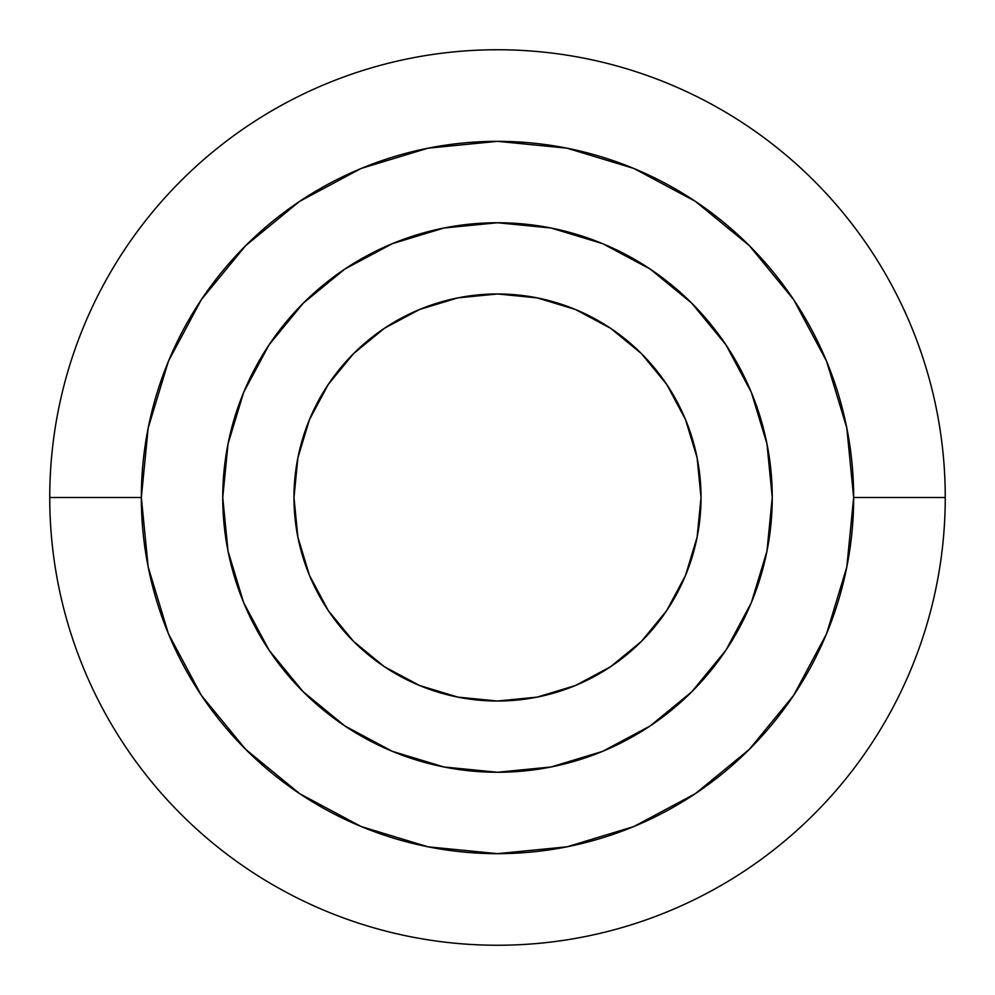 <?xml version="1.0" encoding="UTF-8"?>
<svg xmlns="http://www.w3.org/2000/svg" width="995" height="995" viewBox="0 0 995 995"><rect width="100%" height="100%" fill="white"/><g stroke="black" fill="none" stroke-linecap="round" stroke-linejoin="round"><path stroke-width="1.49" d="M293.973 497.5A203.527 203.527 0 0 1 497.5 293.973A203.527 203.527 0 0 1 701.027 497.5L697.109 457.799L685.53 419.616L666.725 384.431L641.414 353.586L610.569 328.275L575.384 309.47L537.201 297.891L497.5 293.973L457.799 297.891L419.616 309.47L384.431 328.275L353.586 353.586L328.275 384.431L309.47 419.616L297.891 457.799L293.973 497.5L297.891 537.201L309.47 575.384L328.275 610.569L353.586 641.414L384.431 666.725L419.616 685.53L457.799 697.109L497.5 701.027L537.201 697.109L575.384 685.53L610.569 666.725L641.414 641.414L666.725 610.569L685.53 575.384L697.109 537.201L701.027 497.5A203.527 203.527 0 0 1 497.5 701.027A203.527 203.527 0 0 1 293.973 497.5M222.743 497.5L228.029 443.894L243.663 392.353L269.048 344.855L303.214 303.214L344.855 269.048L392.353 243.663L443.894 228.029L497.5 222.743L551.106 228.029L602.647 243.663L650.145 269.048L691.786 303.214L725.952 344.855L751.337 392.353L766.971 443.894L772.257 497.5L766.971 551.106L751.337 602.647L725.952 650.145L691.786 691.786L650.145 725.952L602.647 751.337L551.106 766.971L497.5 772.257L443.894 766.971L392.353 751.337L344.855 725.952L303.214 691.786L269.048 650.145L243.663 602.647L228.029 551.106L222.743 497.5A274.757 274.757 0 0 1 497.5 222.743A274.757 274.757 0 0 1 772.257 497.5A274.757 274.757 0 0 1 497.5 772.257A274.757 274.757 0 0 1 222.743 497.5L225.094 533.345M853.66 497.5A356.16 356.16 0 0 1 497.5 853.66A356.16 356.16 0 0 1 141.34 497.5L49.75 497.5A447.75 447.75 0 0 0 497.5 945.25A447.75 447.75 0 0 0 945.25 497.5L853.66 497.5L945.25 497.5A447.75 447.75 0 0 1 497.5 945.25A447.75 447.75 0 0 1 49.75 497.5A447.75 447.75 0 0 1 497.5 49.75A447.75 447.75 0 0 1 945.25 497.5A447.75 447.75 0 0 0 497.5 49.75A447.75 447.75 0 0 0 49.75 497.5L141.34 497.5A356.16 356.16 0 0 1 497.5 141.34A356.16 356.16 0 0 1 853.66 497.5L846.82 566.988L826.559 633.803L793.637 695.381L749.347 749.347L695.381 793.637L633.803 826.559L566.988 846.82L497.5 853.66L428.012 846.82L361.197 826.559L299.619 793.637L245.653 749.347L201.363 695.381L168.441 633.803L148.18 566.988L141.34 497.5L148.18 428.012L168.441 361.197L201.363 299.619L245.653 245.653L299.619 201.363L361.197 168.441L428.012 148.18L497.5 141.34L566.988 148.18L633.803 168.441L695.381 201.363L749.347 245.653L793.637 299.619L826.559 361.197L846.82 428.012L853.66 497.5M772.257 497.5L769.906 461.655M497.5 222.743L461.655 225.094M497.5 772.257L533.345 769.906M419.616 309.47L457.799 297.891M685.53 419.616L697.109 457.799M575.384 685.53L537.201 697.109M309.47 575.384L297.891 537.201"/></g></svg>
